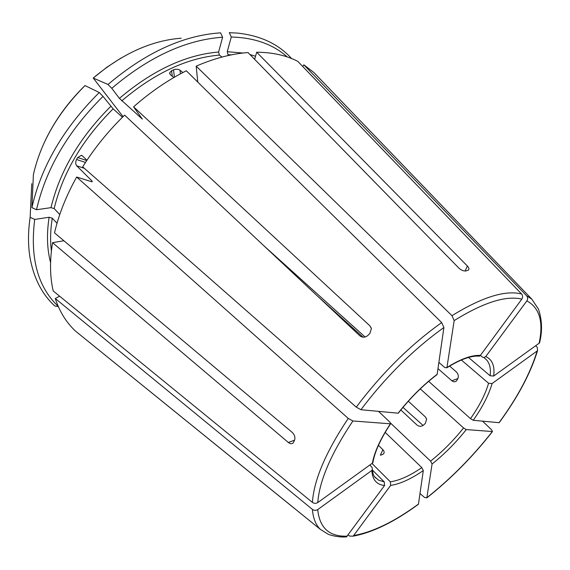 <?xml version="1.0" encoding="UTF-8"?>
<svg xmlns="http://www.w3.org/2000/svg" width="570" height="570" viewBox="0 0 570 570"><rect width="100%" height="100%" fill="white"/><g stroke="black" fill="none" stroke-linecap="round" stroke-linejoin="round"><path stroke-width="0.85" d="M461.358 360.012L488.576 383.254L492.095 383.532L537.154 350.963L537.574 350.579L537.261 347.337L535.736 345.783M492.095 383.532C488.825 394.782 482.541 407.03 473.25 420.282L499.17 422.705C517.874 397.162 530.67 373.122 537.574 350.586M473.25 420.282L470.514 418.644L428.654 381.337M81.047 335.602L294.248 508.276M319.563 78.453L313.835 72.497L303.86 64.823L302.77 66.547M480.389 355.395L482.363 357.048L484.001 357.54L485.754 356.571L526.858 300.889C527.962 299.072 527.891 297.376 526.637 295.794L303.86 64.823M485.754 356.571C492.302 359.52 494.938 366.011 493.67 376.043L539.534 342.948C542.512 331.163 542.141 319.877 538.436 309.075L531.789 299.115L526.637 295.794M493.67 376.043L490.115 375.765L468.511 357.454M479.52 356.165C471.404 355.416 460.51 359.292 446.851 367.785L446.93 367.515C460.589 358.965 471.739 354.932 480.375 355.409L521.821 299.136C522.939 297.298 522.861 295.581 521.6 293.985L297.761 61.339C286.09 55.361 272.403 52.319 256.7 52.226L254.633 59.337M446.93 367.515L454.162 320.604L451.967 315.687L196.18 66.148L197.769 82.073M480.375 355.409L479.498 356.136M446.859 367.778L444.778 367.529L438.879 362.392M256.7 52.226L467.386 266.019C469.032 267.857 469.338 269.247 468.312 270.187L466.025 270.907C463.738 271.227 461.401 270.344 459.014 268.242L248.007 52.561C231.641 53.765 214.37 58.297 196.18 66.148M398.109 413.214C409.944 398.095 422.961 385.128 437.154 374.326L443.895 327.515L441.679 322.577L186.312 70.78C168.029 79.957 150.452 91.977 133.572 106.839L369.93 325.862L371.405 328.626L369.852 333.5L367.828 335.488C365.135 337.618 362.463 337.718 359.82 335.78L124.616 115.126C108.364 130.915 94.385 148.157 82.679 166.853L356.264 407.13L360.924 409.716L398.28 413.207C410.044 398.181 422.99 385.291 437.105 374.561M372.381 463.296C374.347 452.096 380.361 438.936 390.422 423.816L352.894 420.966L348.234 418.401L76.651 177.028C66.113 195.945 58.739 214.562 54.513 232.881L292.296 432.459C294.569 434.775 295.353 437.261 294.654 439.926L293.301 442.847C291.968 444.073 290.322 443.959 288.363 442.498L52.561 242.678C49.661 260.511 49.875 276.607 53.202 290.957L312.424 502.405C314.177 503.588 315.958 503.645 317.782 502.569L372.844 462.833C374.697 451.853 380.618 438.843 390.607 423.802L389.909 422.171L378.537 411.369M287.209 56.922C273.094 44.296 254.455 37.656 231.278 37.007L227.252 51.699L228.007 54.756L228.841 55.397M291.569 58.532C278.58 44.118 260.64 35.654 237.74 33.117L229.297 32.661L231.278 37.007M372.452 470.079L384.273 481.914L384.543 485.533C376.57 484.643 372.331 479.626 371.825 470.471L317.732 509.58C315.93 510.649 314.163 510.592 312.424 509.409L55.276 298.509C59.708 311.947 66.547 322.891 75.789 331.341L296.343 509.929M384.543 485.533L346.474 536.897C338.231 537.617 329.118 534.86 327.914 534.076L320.383 529.388L293.692 507.784M371.825 470.471L372.417 469.815L372.046 467.307L369.852 465.113M218.609 52.02C185.606 54.834 152.546 70.288 119.422 98.375L111.77 88.322C148.948 56.829 185.891 39.8 222.599 37.221L218.609 52.02L219.372 55.098L221.944 57.064M119.422 98.375L142.322 119.087L133.572 106.839M182.892 72.532L179.664 69.96L177.983 69.34L174.94 69.333L171.599 70.666L169.639 72.86L170.366 74.684L173.843 77.534M222.599 37.221L220.611 32.846C183.312 35.312 145.785 52.518 108.015 84.467L93.216 78.033L123.049 116.651M111.77 88.322L108.015 84.467M385.185 432.381L421.821 467.614L423.31 470.542C410.956 479.057 400.069 484.008 390.649 485.398L353.635 535.536L352.994 536.178L349.538 536.057L348.163 534.938M423.31 470.542L418.43 504.272C394.262 521.985 372.452 532.622 353.008 536.185M390.649 485.398L390.372 481.814L372.039 463.538M110.794 106.334C79.672 137.434 59.736 171.207 50.987 207.651L36.516 209.739C45.857 169.005 68.022 131.214 103.02 96.38L113.124 108.841L122.45 117.242M50.987 207.651L54.15 208.577L59.764 214.527M86.932 160.255L82.55 155.973L81.261 155.375L77.734 157.527L76.572 159.493C75.39 162.008 75.447 164.124 76.729 165.827L92.012 180.996L91.613 181.716M76.651 177.028L91.535 181.695L92.276 181.766L92.012 180.996M103.02 96.38L99.266 92.518C63.719 127.879 41.268 166.248 31.906 207.637L33.402 174.541C40.798 142.229 58.005 112.568 85.023 85.571L84.944 85.621C68.079 102.144 54.806 120.512 45.123 140.74M36.516 209.739L31.906 207.637M99.266 92.518L85.023 85.571M57.014 223.269L52.269 218.175L49.12 217.256L34.713 219.429C29.889 257.954 37.727 286.924 58.218 306.346M58.347 306.639L54.713 305.926C42.244 294.419 34.1 278.801 30.281 259.086C27.966 246.333 27.916 232.417 30.139 217.334L31.778 183.675M34.713 219.429L30.139 217.334M420.282 388.882L463.56 427.956L466.296 429.58C455.893 442.626 444.486 454.112 432.067 464.037L426.83 497.895L424.55 497.453L420.005 493.527M466.296 429.58L492.48 431.554L491.568 429.766L482.548 421.152M432.067 464.037L430.592 461.123L390.756 423.268M63.89 240.754L52.561 242.678M449.609 366.082L456.235 371.818C458.173 373.813 458.764 375.979 458.009 378.316L456.527 380.938C455.131 382.099 453.578 382.05 451.882 380.796L437.981 368.619M408.312 401.209L425.377 416.919L426.602 419.199L425.384 423.303L423.731 424.956C421.515 426.688 419.313 426.759 417.133 425.163L400.845 409.972M402.976 407.372L423.097 425.476M378.437 445.341L382.89 449.687C384.344 451.347 384.529 452.772 383.439 453.969L381.223 455.031M317.839 296.393L362.969 337.141M55.276 298.509L59.586 296.172M264.06 245.941L365.085 336.991M499.028 422.705C517.653 397.247 530.364 373.336 537.154 350.963M488.576 383.254C485.441 394.091 479.42 405.89 470.514 418.644M539.07 343.382C543.702 321.993 539.633 307.829 526.858 300.889M483.987 357.568L485.576 358.972C489.537 362.456 491.048 368.049 490.115 375.765M521.821 299.136C505.932 295.338 483.381 302.492 454.162 320.604M521.6 293.985C505.298 289.888 482.092 297.12 451.967 315.687M443.895 327.515C413.421 349.396 385.762 376.799 360.924 409.716M441.679 322.577C410.265 345.014 381.793 373.2 356.264 407.13M352.894 420.966C331.07 453.613 319.364 480.809 317.782 502.569M348.234 418.401C325.798 452.053 313.863 480.047 312.424 502.405M255.538 56.245L249.959 54.556M242.948 53.038L227.252 51.699M254.79 58.81L253.814 58.496M231.562 54.827L228.007 54.756M317.732 509.58C319.578 528.019 329.424 536.876 347.265 536.156M312.424 509.409C313.065 518.159 315.723 524.82 320.383 529.388M384.273 481.914L378.544 480.125L374.319 476.47M219.372 55.098C186.882 57.969 154.342 73.231 121.738 100.883M181.196 38.211C151.527 40.47 122.237 53.73 93.309 77.976L106.868 67.239L121.054 58.012M353.635 535.536C372.787 532.18 394.404 521.685 418.487 504.058M421.821 467.614C409.93 475.758 399.449 480.489 390.372 481.814M113.124 108.841C82.5 139.472 62.843 172.71 54.15 208.577M49.12 217.256C46.548 233.999 47.025 249.104 50.573 262.578M52.269 218.175C50.409 229.888 50.117 240.861 51.386 251.085M426.88 497.688C450.82 478.722 472.637 456.677 492.33 431.561M463.56 427.956C453.535 440.51 442.548 451.568 430.592 461.123M288.363 442.498L294.562 440.161M457.917 378.523L451.882 380.796M76.572 159.493L85.486 162.45M77.734 157.527L86.747 160.541M426.495 418.758L425.377 416.919M171.599 70.666L172.275 76.252M173.522 69.775L174.406 77.207M380.34 455.238L382.89 449.687M467.386 266.019L465.084 271.021M179.985 70.188L180.405 73.851M369.93 325.862L371.277 328.078M76.729 165.827L84.317 168.292M531.789 299.115L313.835 72.497M372.431 469.808C372.751 473.471 373.614 475.971 375.017 477.318L376.079 478.237M426.83 497.888C450.841 478.857 472.722 456.748 492.473 431.561M169.689 73.722L169.611 73.095M81.474 155.403L81.995 155.582"/></g></svg>
